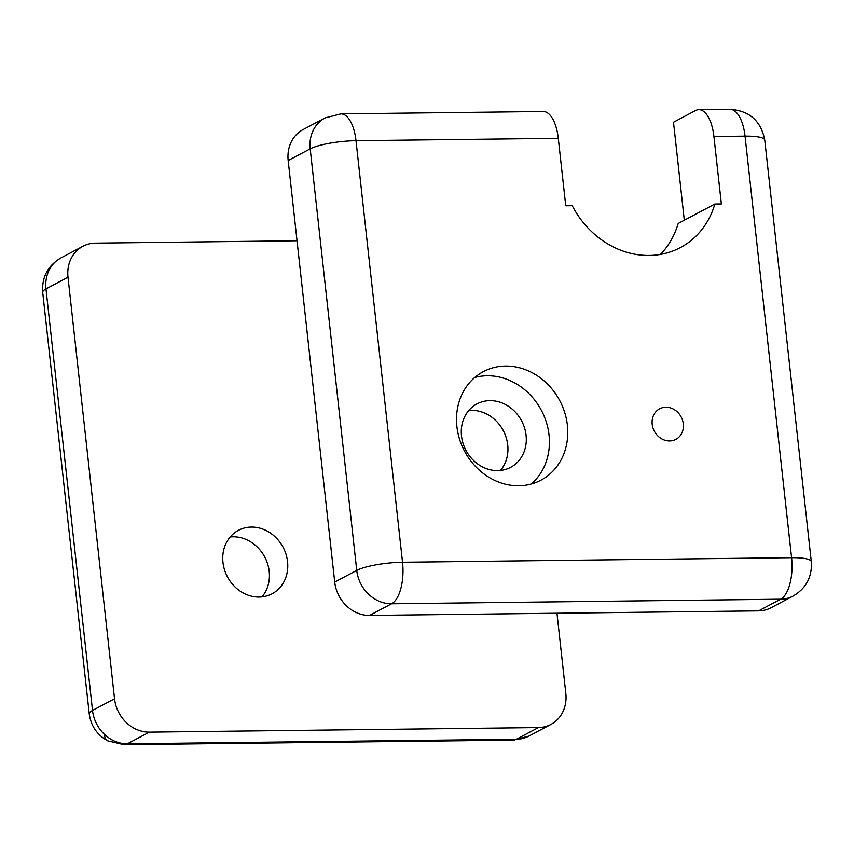<?xml version="1.0" encoding="UTF-8"?>
<svg xmlns="http://www.w3.org/2000/svg" width="854" height="854" viewBox="0 0 854 854"><rect width="100%" height="100%" fill="white"/><g stroke="black" fill="none" stroke-linecap="round" stroke-linejoin="round"><path stroke-width="1.28" d="M669.611 440.931A17.304 15.18 -117.9 0 1 652.936 427.801A17.304 15.18 -117.9 0 1 659.651 408.778A17.304 15.18 -117.9 0 1 665.885 407.209A17.304 15.18 -117.9 0 1 682.57 420.339A17.304 15.18 -117.9 0 1 675.856 439.362A17.304 15.18 -117.9 0 1 669.611 440.931M468.739 410.528A35.911 31.502 -117.9 0 1 471.579 410.358A35.911 31.502 -117.9 0 1 503.988 432.017A35.911 31.502 -117.9 0 1 500.487 470.437M497.647 470.607A35.911 31.502 -117.9 0 1 463.039 443.365A35.911 31.502 -117.9 0 1 476.97 403.899A35.911 31.502 -117.9 0 1 489.929 400.633A35.911 31.502 -117.9 0 1 524.537 427.886A35.911 31.502 -117.9 0 1 510.607 467.351A35.911 31.502 -117.9 0 1 497.647 470.607M474.728 377.5A61.435 53.898 -117.9 0 1 487.175 375.76A61.435 53.898 -117.9 0 1 544.404 416.795A61.435 53.898 -117.9 0 1 531.199 484.026M518.741 485.755A61.435 53.898 -117.9 0 1 459.527 439.137A61.435 53.898 -117.9 0 1 483.364 371.618A61.435 53.898 -117.9 0 1 505.525 366.035A61.435 53.898 -117.9 0 1 564.75 412.653A61.435 53.898 -117.9 0 1 540.913 480.183A61.435 53.898 -117.9 0 1 518.741 485.755M660.462 254.407A86.532 75.91 -117.9 0 0 678.172 223.481L714.862 204.031A86.532 75.91 -117.9 0 1 680.35 247.596A86.532 75.91 -117.9 0 1 572.244 205.707L565.743 205.782L558.292 138.327L356.001 140.707L402.533 562.252L791.573 557.694L745.04 136.138L713.912 136.501A34.608 15.137 89.3 0 0 698.828 109.675A34.608 15.137 89.3 0 0 695.508 110.561L673.496 122.229L684.31 220.225M758.598 610.866A34.608 30.36 62.1 0 0 771.087 607.728L793.11 596.049A34.608 30.36 -117.9 0 1 780.62 599.198L758.598 610.866L369.558 615.424L391.58 603.757L780.62 599.198A34.608 15.137 89.3 0 0 791.573 557.694A34.608 6.843 -6.3 0 1 811.3 561.676L764.757 140.12A34.608 6.843 -6.3 0 0 745.04 136.138A34.608 15.137 -90.7 0 0 729.956 109.312L729.956 109.312C749.417 110.678 761.021 120.948 764.757 140.12M325.107 117.905L340.917 113.87A34.608 15.137 -90.7 0 1 356.001 140.707A34.608 6.843 173.7 0 0 310.194 148.852A34.608 30.36 -117.9 0 1 325.107 117.905L303.095 129.573A34.608 30.36 62.1 0 0 288.172 160.52L334.715 582.065A34.608 30.36 62.1 0 0 369.558 615.424M713.912 136.501L721.363 203.957L714.862 204.031M558.292 138.327A34.608 15.137 -90.7 0 0 543.208 111.5L340.917 113.87M288.172 160.52L310.194 148.852L356.737 570.397A34.608 6.843 173.7 0 1 402.533 562.252A34.608 15.137 89.3 0 1 391.58 603.757A34.608 30.36 -117.9 0 1 368.48 594.138A34.608 30.36 -117.9 0 1 356.737 570.397L334.715 582.065M297.032 240.764L95.402 243.134A34.608 30.36 62.1 0 0 82.913 246.272A34.608 30.36 62.1 0 0 68 277.219L114.532 698.775A34.608 30.36 62.1 0 0 149.386 732.134L538.426 727.565L516.403 739.244A34.608 15.137 89.3 0 1 513.083 740.13L528.893 736.095A34.608 30.36 62.1 0 1 516.403 739.244L127.363 743.802A34.608 15.137 89.3 0 1 124.043 744.688L513.083 740.13M259.125 597.042A35.911 31.502 -117.9 0 1 224.506 569.789A35.911 31.502 -117.9 0 1 238.447 530.323A35.911 31.502 -117.9 0 1 251.396 527.067A35.911 31.502 -117.9 0 1 286.015 554.31A35.911 31.502 -117.9 0 1 272.074 593.776A35.911 31.502 -117.9 0 1 259.125 597.042M261.964 596.871A35.911 31.502 62.1 0 0 265.466 558.441A35.911 31.502 62.1 0 0 233.046 536.792A35.911 31.502 62.1 0 0 230.206 536.963M538.426 727.565A34.608 30.36 62.1 0 0 550.905 724.427A34.608 30.36 62.1 0 0 565.828 693.48L556.968 613.236M114.532 698.775L92.52 710.443A34.608 6.843 173.7 0 0 89.243 713.88C91.015 726.092 97.185 735.08 107.764 740.834L124.043 744.688M149.386 732.134L127.363 743.802A34.608 30.36 62.1 0 1 104.263 734.184A34.608 30.36 62.1 0 1 92.52 710.443L45.977 288.898A34.608 6.843 173.7 0 0 42.7 292.324L89.243 713.88M104.263 734.184A34.608 12.735 117.3 0 0 107.764 740.834M82.913 246.272L60.89 257.951A34.608 30.36 62.1 0 0 45.977 288.898L68 277.219M698.828 109.675L729.956 109.312M793.11 596.049C806.197 588.289 812.261 576.834 811.3 561.676M550.905 724.427L528.893 736.095M60.89 257.951C47.803 265.711 41.739 277.166 42.7 292.324"/></g></svg>
